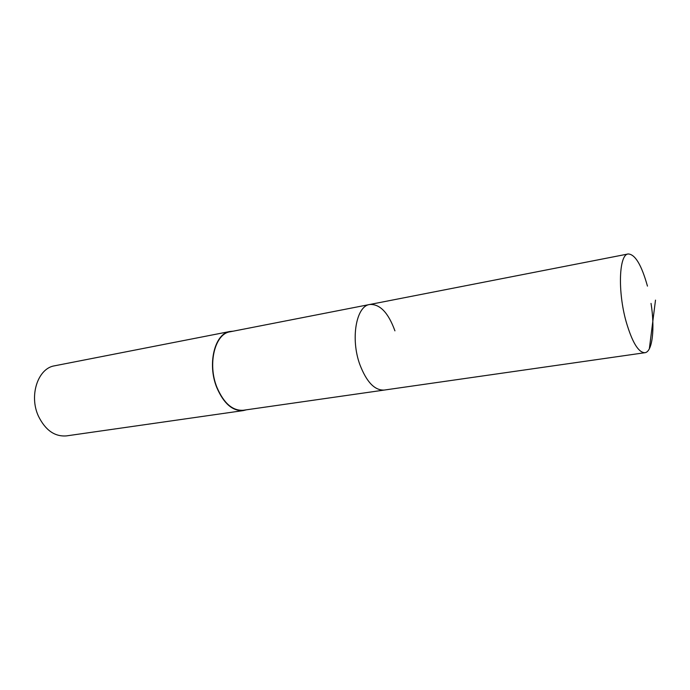 <?xml version="1.0" encoding="UTF-8"?>
<svg xmlns="http://www.w3.org/2000/svg" width="690" height="690" viewBox="0 0 690 690"><rect width="100%" height="100%" fill="white"/><g stroke="black" fill="none" stroke-linecap="round" stroke-linejoin="round"><path stroke-width="1.03" d="M651.032 303.402C655.069 328.526 652.455 351.986 644.9 352.711C638.431 352.616 632.169 342.266 626.132 321.644C617.559 291.284 619.034 254.343 628.185 253.963C635.111 254.239 641.536 264.96 647.453 286.117M644.9 352.711L243.337 410.257C232.651 410.964 223.853 403.348 216.962 387.418C207.328 364.001 214.918 333.701 230.055 331.795L369.728 304.488C356.23 305.955 350.373 338.643 359.809 364.458C366.537 382.001 374.679 390.54 384.218 390.066C374.679 390.54 366.537 382.001 359.809 364.458C350.373 338.643 356.23 305.955 369.728 304.488C379.923 303.893 388.323 312.682 394.93 330.855M246.304 409.834L243.372 410.576C232.599 411.283 223.741 403.607 216.789 387.556C207.078 363.949 214.728 333.417 229.986 331.485L232.987 331.217M229.986 331.485L54.614 365.804C38.002 368.149 28.773 395.56 38.459 416.208C45.419 430.258 54.76 436.822 66.481 435.89L243.372 410.576M655.5 300.124L649.35 348.769M369.728 304.488L628.185 253.963"/></g></svg>
